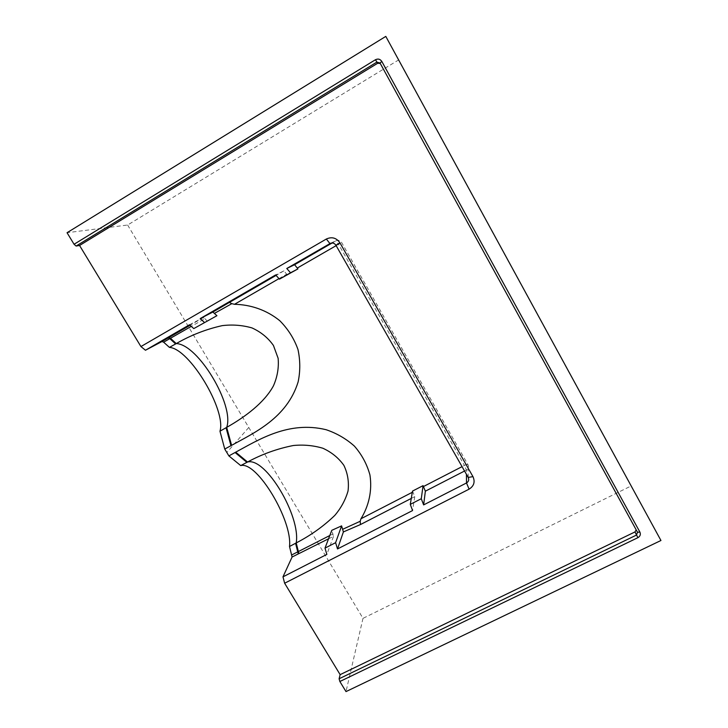 <?xml version="1.0" encoding="UTF-8"?>
<svg xmlns="http://www.w3.org/2000/svg" width="728" height="728" viewBox="0 0 728 728"><rect width="100%" height="100%" fill="white"/><g stroke="black" fill="none" stroke-linecap="round" stroke-linejoin="round"><path stroke-width="0.55" stroke-dasharray="3.64 2.73" d="M636.199 529.866L380.271 63.473M127.627 225.025L362.99 618.354L631.012 486.013L398.48 60.024L127.627 225.025L67.049 232.714M362.99 618.354L346 691.6M328.555 538.784L333.469 536.463L331.768 530.33M333.469 536.463L326.854 554.399M287.332 275.029L283.929 270.861L275.657 274.929M189.517 324.761L203.194 317.663L204.968 318.682L191.3 326.371M207.344 321.257L204.968 318.682M468.204 477.431L468.031 464.764C467.804 464.155 466.603 464.382 464.428 465.429L466.402 470.079C468.459 468.75 469.005 466.976 468.031 464.764L341.596 242.442C340.103 240.322 338.192 239.785 335.863 240.831L338.52 244.271L341.596 242.442L335.908 245.236M411.284 498.425L414.769 496.632L412.512 491.082M333.087 533.915L329.793 535.526M414.769 496.632L412.576 510.555M398.48 60.024L385.795 36.4M631.012 486.013L660.951 540.495M248.776 427.482L226.817 452.488M380.808 64.137L380.016 62.999M637.51 532.259L635.972 529.156M203.194 317.663L190.081 325.279M283.929 270.861L276.085 275.402M278.988 278.624L286.805 274.119M336.136 245.645L338.52 244.271L464.428 465.429L462.062 466.648M464.555 471.025L466.402 470.079L466.43 474.328M330.658 243.207L335.863 240.831L332.159 242.97M413.004 491.937L412.303 492.292"/><path stroke-width="1.09" d="M74.065 244.271L76.112 246.046L376.831 62.135L380.016 62.999L637.51 532.259L636.518 535.053L339.102 678.778L339.867 681.508L637.91 537.673C640.212 536.29 640.868 534.416 639.894 532.077L381.836 61.471C380.189 59.068 378.069 58.486 375.466 59.732L74.065 244.271L67.049 232.714L385.795 36.4L660.951 540.495L346 691.6L339.867 681.508M380.271 63.473L377.659 63.272L79.552 245.482L140.932 346.555L326.362 239.021L329.902 243.552C332.332 242.451 334.334 243.016 335.908 245.236L468.204 477.431C469.223 479.743 468.659 481.59 466.502 482.973L423.632 504.904L421.284 498.725L410.283 504.368L412.512 491.082L423.059 485.649L421.284 498.725M339.102 678.778L340.14 674.647L634.989 531.931L636.199 529.866M340.14 674.647L284.63 583.228L469.096 489.161C473.983 486.04 475.275 481.863 472.963 476.631L339.949 242.843C336.391 237.81 331.859 236.536 326.362 239.021M289.507 546.5C292.683 520.647 256.975 460.97 240.713 465.583L247.538 462.016C262.034 454.163 277.313 448.666 293.366 445.509C303.512 444.517 313.34 445.427 322.85 448.23C331.668 452.288 338.684 458.003 343.889 465.383C347.738 473.437 349.121 481.972 348.039 490.99C345.472 499.872 341.068 507.998 334.825 515.379C323.56 526.271 310.692 535.453 296.214 542.924L289.507 546.5L292.092 557.011L282.983 576.849L284.63 583.228M219.974 431.194C226.472 410.319 189.58 348.685 169.433 347.392L176.267 343.58C190.791 335.199 206.115 329.211 222.24 325.634C232.441 324.406 242.351 325.17 251.961 327.909C260.915 331.986 268.068 337.838 273.437 345.463L278.132 358.312C278.951 367.649 277.386 376.831 273.437 385.858C264.291 402.721 245.281 416.844 226.69 427.382L219.974 431.194L224.743 449.058L228.883 455.901L240.713 465.583M163.636 342.187L169.797 338.638L168.177 337.965L162.016 341.523L163.636 342.187L169.433 347.392M162.016 341.523L145.464 350.241L189.517 324.761L193.775 328.601L216.926 315.706L193.775 328.601M140.932 346.555L145.464 350.241M76.112 246.046L79.552 245.482M282.983 576.849L326.854 554.399L324.997 548.129L335.599 542.688L337.51 548.957L343.389 531.931L341.605 525.871L335.599 542.688M341.605 525.871L331.768 530.33L324.997 548.129M423.059 485.649L425.361 491.182L423.632 504.904M290.517 272.773L297.934 268.905L294.585 264.71L286.777 268.495L290.517 272.773L279.461 279.152L275.657 274.929L200.218 318.573L204.422 322.459M297.934 268.905L279.461 279.152M214.751 313.204L231.813 303.658L229.393 302.411L212.876 312.039L216.926 315.706M212.876 312.039L200.218 318.573M337.51 548.957L412.576 510.555L410.283 504.368M286.777 268.495L330.658 243.207M190.081 325.279L168.814 337.592L170.443 338.265L191.3 326.371M224.743 449.058L231.595 445.336C254.218 432.823 286.941 418.054 298.116 381.954C300.373 371.262 300.327 360.46 297.989 349.549C294.176 338.738 288.115 329.129 279.807 320.729C266.53 309.928 250.496 304.613 234.507 304.304L278.988 278.624M231.813 303.658L234.507 304.304M412.303 492.292L360.961 518.755C368.768 506.033 372.39 490.809 369.933 474.947C366.976 464.182 361.798 454.563 354.39 446.1C346.119 438.747 336.709 433.287 326.153 429.72C288.57 420.547 258.404 439.921 235.708 452.17L228.883 455.901M343.389 531.931L360.496 524.533L360.205 521.275L342.897 529.192M360.961 518.755L360.205 521.275M329.793 535.526L291.946 554.827M377.659 63.272L375.466 59.732M380.016 62.999L381.836 61.471M637.51 532.259L639.894 532.077M634.989 531.931L637.91 537.673M469.096 489.161L466.502 482.973L466.43 474.328M292.092 557.011L328.555 538.784M472.963 476.631L468.204 477.431M339.949 242.843L335.908 245.236M175.621 343.935L169.797 338.638L170.443 338.265L176.267 343.58C198.134 344.244 234.634 405.405 226.69 427.382L231.595 445.336M168.814 337.592L168.177 337.965M276.085 275.402L229.393 302.411M462.062 466.648L423.55 486.495M425.361 491.182L464.555 471.025M332.159 242.97L294.585 264.71M297.406 267.995L336.136 245.645M360.496 524.533L411.284 498.425M235.708 452.17L247.538 462.016C265.556 456.893 300.873 516.097 296.214 542.924L298.871 553.535M295.577 543.261L298.225 553.862M230.949 445.691L226.053 427.736M246.892 462.353L235.071 452.516"/></g></svg>
